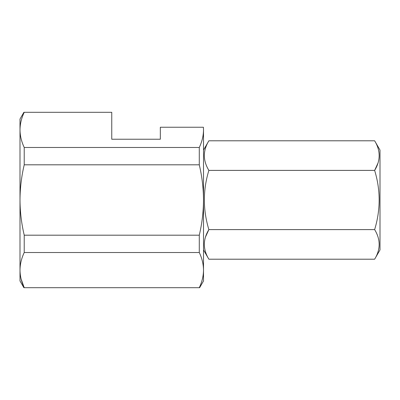 <?xml version="1.0" encoding="UTF-8"?>
<svg xmlns="http://www.w3.org/2000/svg" width="400" height="400" viewBox="0 0 400 400"><rect width="100%" height="100%" fill="white"/><g stroke="black" fill="none" stroke-linecap="round" stroke-linejoin="round"><path stroke-width="0.6" d="M24.225 252.52L199.285 252.52L199.285 235.185L24.225 235.185C21.47 223.54 20.06 211.815 20 200L20 270.115C20.065 264.19 21.47 258.325 24.225 252.52L24.225 235.185M199.285 235.185C202.04 223.54 203.45 211.815 203.51 200L203.51 270.115C203.445 276.035 202.035 281.9 199.285 287.705L24.225 287.705C21.47 281.895 20.06 276.03 20 270.115L20 280.96L23.895 287.705M199.285 252.52C202.04 258.33 203.445 264.195 203.51 270.115L203.51 280.96L199.615 287.705M160.33 139.235L111.755 139.235L160.33 139.235L160.33 127.24L203.41 127.24L203.51 129.885C203.445 135.81 202.035 141.675 199.285 147.48L24.225 147.48C21.47 141.67 20.06 135.805 20 129.885L20 200C20.07 188.12 21.475 176.39 24.225 164.815L24.225 147.48M199.285 147.48L199.285 164.815L24.225 164.815M21.125 279.045L24.225 287.705M203.51 129.885L203.51 200C203.44 188.12 202.03 176.39 199.285 164.815M111.755 139.235L111.755 112.295L24.225 112.295C21.47 118.1 20.065 123.965 20 129.885L20 119.04L23.895 112.295M377.99 163.07L374.64 170.395C380.655 160.555 380.655 150.685 374.64 140.795L208.865 140.795C202.85 150.635 202.85 160.505 208.865 170.395C202.855 190.07 202.855 209.805 208.865 229.605C202.85 239.445 202.85 249.315 208.865 259.205L203.51 249.925M205.52 236.93L208.865 229.605L374.64 229.605C380.655 209.805 380.655 190.07 374.64 170.395L208.865 170.395M374.64 140.795L380 150.075L380 249.925L374.64 259.205L208.865 259.205M374.64 259.205C380.655 249.365 380.655 239.495 374.64 229.605M203.51 150.075L208.865 140.795"/></g></svg>

